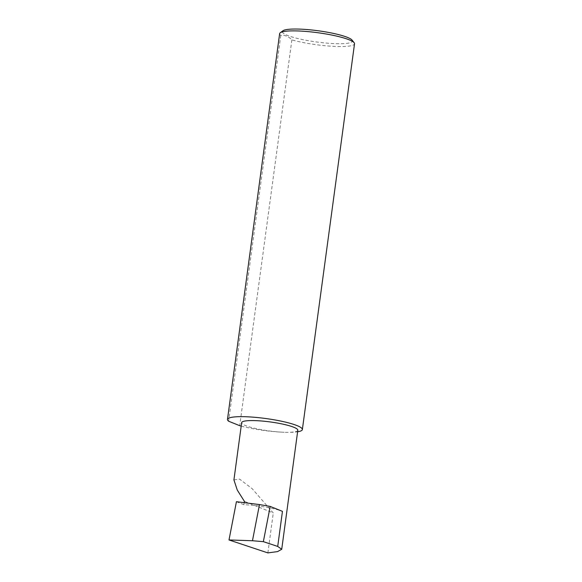 <?xml version="1.0" encoding="UTF-8"?>
<svg xmlns="http://www.w3.org/2000/svg" width="582" height="582" viewBox="0 0 582 582"><rect width="100%" height="100%" fill="white"/><g stroke="black" fill="none" stroke-linecap="round" stroke-linejoin="round"><path stroke-width="0.44" stroke-dasharray="2.91 2.18" d="M233.92 479.903L239.508 479.066L252.188 488.698L273.278 512.975L244.382 501.328M241.195 426.097A37.786 6.038 -172.3 0 0 284.191 432.266A28.329 4.532 7.7 0 1 255.643 428.541A28.329 4.532 7.7 0 1 241.661 422.648M352.125 40.143A35.386 5.66 7.7 0 1 335.443 43.643A35.386 5.66 7.7 0 1 297.38 38.419A35.386 5.66 7.7 0 1 282.917 30.781M279.636 33.654A37.786 6.038 -172.3 0 0 280.771 35.437C284.765 34.862 288.461 36.353 291.866 39.903A37.786 6.038 -172.3 0 0 336.352 46.48A37.786 6.038 -172.3 0 0 354.525 43.781M291.866 39.903L239.711 425.689M297.817 430.243A28.329 4.532 7.7 0 1 284.191 432.266A37.786 6.038 -172.3 0 0 297.613 431.779M236.43 501.699L243.923 504.718A28.329 4.532 7.7 0 1 282.452 511.36M267.88 552.9L273.278 512.975M243.923 504.718L244.222 502.499M280.771 35.437L228.617 421.215"/><path stroke-width="0.87" d="M244.222 502.499L244.382 501.328L237.267 490.059L233.92 479.903L241.661 422.648A28.329 4.532 7.7 0 1 255.294 420.626A28.329 4.532 7.7 0 1 283.841 424.351A28.329 4.532 7.7 0 1 297.817 430.243L281.724 549.277L277.709 546.44L263.355 541.66L252.464 540.736L259.485 504.572L236.43 501.699L229.002 539.958L267.88 552.9L277.585 551.591L281.724 549.277M280.262 32.752L282.917 30.781A35.386 5.66 7.7 0 1 299.352 29.1A35.386 5.66 7.7 0 1 352.125 40.143L354.162 42.748A37.786 6.038 -172.3 0 0 297.809 30.955A37.786 6.038 -172.3 0 0 280.262 32.752A37.786 6.038 -172.3 0 0 279.636 33.654L227.475 419.44A37.786 6.038 -172.3 0 0 228.617 421.215L239.711 425.689A37.786 6.038 -172.3 0 0 241.195 426.097M297.613 431.779A37.786 6.038 -172.3 0 0 302.364 429.567L354.525 43.781A37.786 6.038 -172.3 0 0 354.162 42.748M302.364 429.567A37.786 6.038 -172.3 0 0 283.725 421.71A37.786 6.038 -172.3 0 0 245.648 416.734A37.786 6.038 -172.3 0 0 227.475 419.44M277.709 546.44L282.452 511.36L270.201 506.42L259.485 504.572M270.201 506.42L263.355 541.66M252.464 540.736L229.002 539.958"/></g></svg>
